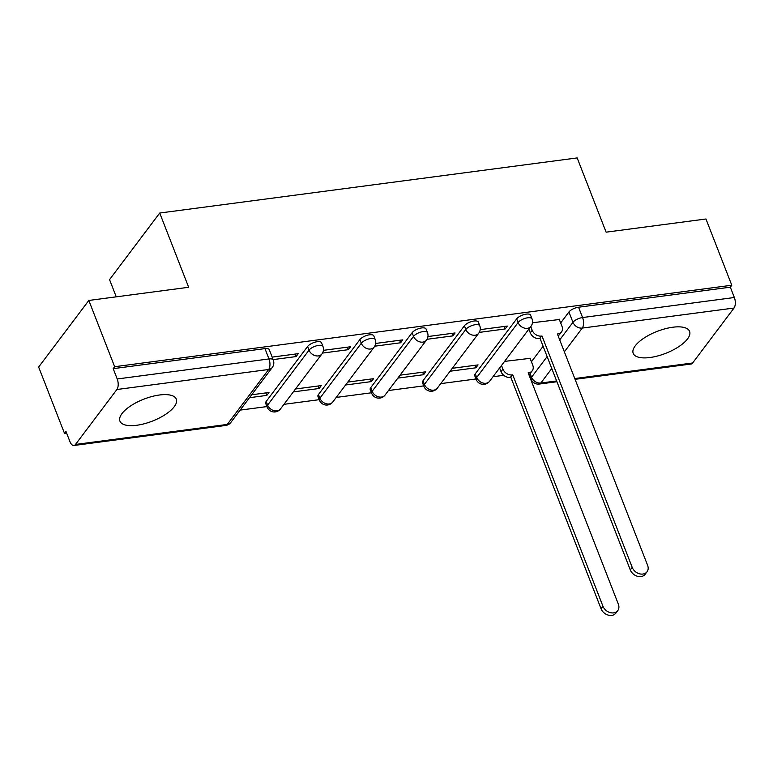 <?xml version="1.0" encoding="UTF-8"?>
<svg xmlns="http://www.w3.org/2000/svg" width="773" height="773" viewBox="0 0 773 773"><rect width="100%" height="100%" fill="white"/><g stroke="black" fill="none" stroke-linecap="round" stroke-linejoin="round"><path stroke-width="1.16" d="M136.705 425.276A30.263 11.779 158.7 0 0 165.49 414.425A30.263 11.779 158.7 0 0 176.312 399.139A30.263 11.779 158.7 0 0 159.528 394.993A30.263 11.779 158.7 0 0 130.753 405.835A30.263 11.779 158.7 0 0 119.931 421.121A30.263 11.779 158.7 0 0 136.705 425.276M649.987 357.513A30.263 11.779 158.7 0 0 678.762 346.671A30.263 11.779 158.7 0 0 689.584 331.385A30.263 11.779 158.7 0 0 672.8 327.23A30.263 11.779 158.7 0 0 644.025 338.072A30.263 11.779 158.7 0 0 633.203 353.367A30.263 11.779 158.7 0 0 649.987 357.513M321.529 342.787A7.759 3.024 158.7 0 0 317.23 341.714A7.759 3.024 158.7 0 0 307.606 346.488L309.026 350.15A7.759 3.024 -21.3 0 1 318.66 345.376A7.759 3.024 -21.3 0 1 322.959 346.449L321.529 342.787M373.794 335.878A7.759 3.024 158.7 0 0 369.494 334.815A7.759 3.024 158.7 0 0 359.87 339.589L361.3 343.251A7.759 3.024 -21.3 0 1 370.924 338.477A7.759 3.024 -21.3 0 1 375.224 339.54L373.794 335.878M426.058 328.979A7.759 3.024 158.7 0 0 421.758 327.916A7.759 3.024 158.7 0 0 412.135 332.69L413.565 336.352A7.759 3.024 -21.3 0 1 423.189 331.578A7.759 3.024 -21.3 0 1 427.488 332.641L426.058 328.979M478.332 322.08A7.759 3.024 158.7 0 0 474.023 321.017A7.759 3.024 158.7 0 0 464.399 325.781L465.829 329.453A7.759 3.024 -21.3 0 1 475.453 324.679A7.759 3.024 -21.3 0 1 479.753 325.742L478.332 322.08M530.597 315.181A7.759 3.024 158.7 0 0 526.287 314.118A7.759 3.024 158.7 0 0 516.664 318.882L518.094 322.544A7.759 3.024 -21.3 0 1 527.717 317.78A7.759 3.024 -21.3 0 1 532.017 318.843L530.597 315.181M88.827 300.455L188.66 287.276L159.721 213.029L577.17 157.924L606.119 232.171L705.962 218.991L731.789 285.237L114.655 366.711L88.827 300.455L38.65 367.049L64.478 433.305L66.594 433.025M240.142 410.115L266.927 406.579M283.952 404.327L319.201 399.68M336.216 397.428L371.465 392.781M388.49 390.529L423.73 385.882M440.755 383.63L475.994 378.973M493.019 376.731L503.735 375.311M116.25 296.832L109.544 279.623L159.721 213.029M64.478 433.305L65.947 431.363L69.966 441.683A7.759 3.807 -97.5 0 0 73.908 445.49A7.759 3.807 -97.5 0 0 75.493 444.456L116.887 389.515A7.759 3.807 -97.5 0 0 117.216 378.973L268.985 358.943A7.759 3.024 -21.3 0 1 273.294 360.005L269.265 349.686A7.759 3.024 -21.3 0 0 264.965 348.613L268.985 358.943A7.759 3.807 -97.5 0 1 268.656 369.484L116.887 389.515M114.655 366.711L113.196 368.653L117.216 378.973M531.418 361.774L543.1 346.265M560.676 322.94L568.928 311.983L572.957 322.302A7.759 3.024 -21.3 0 1 582.581 317.539L734.35 297.508A7.759 3.807 82.5 0 1 734.021 308.041L692.627 362.991A7.759 3.807 82.5 0 1 691.043 364.025L575.083 379.33M734.35 297.508L730.33 287.179L731.789 285.237M450.108 371.204L475.888 367.803L474.912 365.31M475.888 367.803L478.081 364.895L452.311 368.296M479.279 332.39L505.136 328.969L504.17 326.477M505.136 328.969L507.339 326.061L480.207 329.646M397.844 378.103L423.623 374.702L422.647 372.209M423.623 374.702L425.817 371.794L400.037 375.195M427.015 339.289L452.872 335.878L451.905 333.376M452.872 335.878L455.065 332.96L427.942 336.545M345.579 385.002L371.349 381.601L370.383 379.108M371.349 381.601L373.552 378.693L347.773 382.094M374.75 346.188L400.607 342.777L399.641 340.275M400.607 342.777L402.801 339.859L375.678 343.444M293.315 391.901L319.085 388.5L318.118 386.007M319.085 388.5L321.278 385.592L295.508 388.993M322.486 353.087L348.343 349.676L347.377 347.183M348.343 349.676L350.536 346.758L323.414 350.343M249.505 397.689L266.82 395.399L265.854 392.906M266.82 395.399L269.014 392.491L251.698 394.771M273.13 359.6L296.078 356.575L295.102 354.082M296.078 356.575L298.272 353.657L272.164 357.107M266.202 401.429L267.632 405.091A7.759 3.024 -21.3 0 0 267.1 407.023L265.68 403.361A7.759 3.024 158.7 0 1 266.202 401.429L307.606 346.488M318.466 394.53L319.896 398.192A7.759 3.024 -21.3 0 0 319.375 400.124L317.945 396.462A7.759 3.024 158.7 0 1 318.466 394.53L359.87 339.589M370.74 387.631L372.161 391.293A7.759 3.024 -21.3 0 0 371.639 393.225L370.209 389.563A7.759 3.024 158.7 0 1 370.74 387.631L412.135 332.69M423.005 380.731L424.425 384.394A7.759 3.024 -21.3 0 0 423.904 386.326L422.473 382.664A7.759 3.024 158.7 0 1 423.005 380.731L464.399 325.781M475.269 373.832L476.69 377.495A7.759 3.024 -21.3 0 0 476.168 379.427L474.738 375.765A7.759 3.024 158.7 0 1 475.269 373.832L516.664 318.882M530.085 358.343L504.576 361.397M559.333 319.51L532.471 322.747M113.196 368.653L264.965 348.613M730.33 287.179L578.552 307.219A7.759 3.024 158.7 0 0 568.928 311.983M530.761 326.631L532.191 330.303A7.759 6.049 37 0 0 541.486 336.081L539.593 338.603A7.759 6.049 -143 0 1 530.297 332.834L528.858 329.153M541.989 336.013L632.208 567.401A8.918 6.957 37 0 0 639.252 573.73A8.918 6.957 37 0 0 647.04 571.759A8.918 6.957 37 0 0 647.619 565.372L557.401 333.984L557.903 333.917A7.759 6.049 37 0 0 561.507 331.926L559.604 334.448A7.759 6.049 -143 0 1 558.096 335.762M647.04 571.759L645.136 574.281A8.918 6.957 -143 0 1 637.348 576.252A8.918 6.957 -143 0 1 630.304 569.933L540.095 338.535M561.507 331.926A7.759 6.049 37 0 0 562.01 326.37L559.217 319.21M501.503 365.465L502.943 369.136A7.759 6.049 37 0 0 512.238 374.905L512.741 374.847L602.95 606.235A8.918 6.957 37 0 0 609.994 612.554A8.918 6.957 37 0 0 617.782 610.583A8.918 6.957 37 0 0 618.361 604.196L528.152 372.808L528.655 372.741A7.759 6.049 37 0 0 532.249 370.75A7.759 6.049 37 0 0 532.761 365.194L529.969 358.044M532.249 370.75L530.355 373.272A7.759 6.049 -143 0 1 528.838 374.586M617.782 610.583L615.888 613.115A8.918 6.957 -143 0 1 608.09 615.076A8.918 6.957 -143 0 1 601.056 608.757L510.837 377.369L510.335 377.437A7.759 6.049 -143 0 1 501.039 371.658L502.943 369.136M499.609 367.987L501.039 371.658M510.837 377.369L512.741 374.847M75.493 444.456L227.262 424.425L268.656 369.484A7.759 6.049 37 0 0 272.26 367.494A7.759 7.759 0 0 0 273.294 360.005M530.114 373.562L531.553 377.253L547.129 356.585M559.71 339.888L572.957 322.302A7.759 6.049 -143 0 0 582.253 328.081L564.358 351.821M551.777 368.518L540.849 383.022L556.628 380.944M574.783 378.548L692.627 362.991M734.021 308.041L582.253 328.081A7.759 3.807 -97.5 0 0 582.581 317.539L578.552 307.219M267.1 407.023A7.759 7.759 0 0 0 280.531 408.878A7.759 6.049 37 0 1 276.927 410.869A7.759 6.049 37 0 1 267.632 405.091L309.026 350.15A7.759 6.049 37 0 0 318.331 355.918A7.759 6.049 -143 0 0 321.926 353.928A7.759 7.759 0 0 0 322.959 346.449M319.375 400.124A7.759 7.759 0 0 0 332.796 401.979A7.759 6.049 37 0 1 329.192 403.96A7.759 6.049 37 0 1 319.896 398.192L361.3 343.251A7.759 6.049 37 0 0 370.596 349.019A7.759 6.049 -143 0 0 374.19 347.029A7.759 7.759 0 0 0 375.224 339.54M371.639 393.225A7.759 7.759 0 0 0 385.06 395.071A7.759 6.049 37 0 1 381.456 397.061A7.759 6.049 37 0 1 372.161 391.293L413.565 336.352A7.759 6.049 37 0 0 422.86 342.12A7.759 6.049 -143 0 0 426.454 340.13A7.759 7.759 0 0 0 427.488 332.641M423.904 386.326A7.759 7.759 0 0 0 437.325 388.172A7.759 6.049 37 0 1 433.73 390.162A7.759 6.049 37 0 1 424.425 384.394L465.829 329.453A7.759 6.049 37 0 0 475.124 335.221A7.759 6.049 -143 0 0 478.719 333.231A7.759 7.759 0 0 0 479.753 325.742M476.168 379.427A7.759 7.759 0 0 0 489.589 381.273A7.759 6.049 37 0 1 485.995 383.263A7.759 6.049 37 0 1 476.69 377.495L518.094 322.544A7.759 6.049 37 0 0 527.389 328.322A7.759 6.049 -143 0 0 530.993 326.332A7.759 7.759 0 0 0 532.017 318.843M529.157 374.393L531.032 379.185A7.759 3.024 -21.3 0 1 531.553 377.253A7.759 6.049 -143 0 0 540.849 383.022A7.759 3.807 82.5 0 1 539.274 384.055L556.927 381.727M230.856 422.435A7.759 6.049 37 0 1 227.262 424.425A7.759 3.807 82.5 0 1 225.677 425.459A7.759 7.759 0 0 0 230.856 422.435L272.26 367.494M541.486 336.081L539.593 338.603M532.191 330.303L530.297 332.834M632.208 567.401L630.304 569.933M510.335 377.437L512.238 374.905M601.056 608.757L602.95 606.235M530.993 326.332L489.589 381.273M478.719 333.231L437.325 388.172M426.454 340.13L385.06 395.071M374.19 347.029L332.796 401.979M321.926 353.928L280.531 408.878M73.908 445.49L225.677 425.459M531.032 379.185A7.759 7.759 0 0 0 539.274 384.055"/></g></svg>

